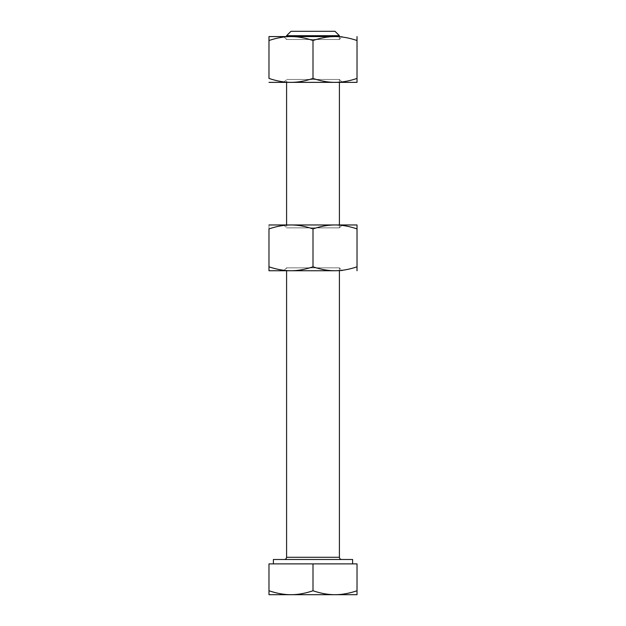 <?xml version="1.0" encoding="UTF-8"?>
<svg xmlns="http://www.w3.org/2000/svg" width="626" height="626" viewBox="0 0 626 626"><rect width="100%" height="100%" fill="white"/><g stroke="black" fill="none" stroke-linecap="round" stroke-linejoin="round"><path stroke-width="0.47" stroke-dasharray="3.13 2.35" d="M283.688 270.745L342.312 270.745L283.688 270.745L342.312 270.745L283.688 270.745L286.591 267.842L339.409 267.842L342.312 270.745M339.409 270.745L339.409 267.842L286.591 267.842L339.409 267.842L286.591 267.842L286.591 270.745M342.312 224.969L283.688 224.969L342.312 224.969L283.688 224.969L342.312 224.969L339.409 227.872L286.591 227.872L339.409 227.872L286.591 227.872L339.409 227.872L339.409 224.969M268.984 270.745L335.012 270.745C341.804 270.776 349.144 269.462 357.016 266.817L357.016 270.745L357.016 266.817C349.144 269.462 341.804 270.776 335.012 270.745L268.984 270.745L268.984 266.817L268.984 270.745M335.012 224.969L290.988 224.969L335.012 224.969C328.212 224.937 320.872 226.252 313 228.897C305.128 226.252 297.788 224.937 290.988 224.969C284.196 224.937 276.856 226.252 268.984 228.897L268.984 224.969L290.988 224.969C297.788 224.937 305.128 226.252 313 228.897L313 266.817C305.128 269.462 297.788 270.776 290.988 270.745C284.196 270.776 276.856 269.462 268.984 266.817L268.984 228.897L268.984 266.817C276.856 269.462 284.196 270.776 290.988 270.745C297.788 270.776 305.128 269.462 313 266.817C320.872 269.462 328.212 270.776 335.012 270.745C328.212 270.776 320.872 269.462 313 266.817L313 228.897C320.872 226.252 328.212 224.937 335.012 224.969C341.804 224.937 349.144 226.252 357.016 228.897C349.144 226.252 341.804 224.937 335.012 224.969M290.996 224.969L268.984 224.969L268.984 228.897C276.856 226.252 284.196 224.937 290.988 224.969M357.016 224.969L335.004 224.969L357.016 224.969L357.016 266.817L357.016 224.969M342.312 82.358L283.688 82.358L342.312 82.358L283.688 82.358L342.312 82.358L339.409 79.455L286.591 79.455L339.409 79.455L286.591 79.455L339.409 79.455L339.409 82.358M283.688 36.582L342.312 36.582L283.688 36.582L342.312 36.582L283.688 36.582L286.591 39.485L339.409 39.485L342.312 36.582M339.409 36.582L339.409 39.485L286.591 39.485L339.409 39.485L286.591 39.485L286.591 36.582M335.004 36.582L268.984 36.582L268.984 40.51C276.856 37.865 284.196 36.551 290.988 36.582C297.788 36.551 305.128 37.865 313 40.51L313 78.43C320.872 81.075 328.212 82.389 335.004 82.358L357.016 82.358L335.004 82.358C341.804 82.389 349.144 81.075 357.016 78.43L357.016 82.358L357.016 78.43C349.144 81.075 341.804 82.389 335.004 82.358L290.988 82.358L335.004 82.358C328.212 82.389 320.872 81.075 313 78.43C305.128 81.075 297.788 82.389 290.988 82.358L268.984 82.358L290.988 82.358C297.788 82.389 305.128 81.075 313 78.43L313 40.51C305.128 37.865 297.788 36.551 290.988 36.582L335.004 36.582C328.212 36.551 320.872 37.865 313 40.51C320.872 37.865 328.212 36.551 335.004 36.582C341.804 36.551 349.144 37.865 357.016 40.51C349.144 37.865 341.804 36.551 335.004 36.582M268.984 78.43C276.856 81.075 284.196 82.389 290.988 82.358C284.196 82.389 276.856 81.075 268.984 78.43L268.984 40.51L268.984 78.43M357.016 36.582L357.016 78.43L357.016 36.582M268.984 40.51L268.984 36.582L290.988 36.582C284.196 36.551 276.856 37.865 268.984 40.51M339.409 557.289L286.591 557.289L339.409 557.289M341.608 559.487L284.392 559.487L341.608 559.487M273.382 559.487L284.392 559.487M286.591 35.698L339.409 35.698L286.591 35.698M268.984 594.7L268.984 590.772C276.856 593.417 284.196 594.731 290.988 594.7L268.984 594.7L290.988 594.7C297.788 594.731 305.128 593.417 313 590.772C320.872 593.417 328.212 594.731 335.004 594.7L290.988 594.7C284.196 594.731 276.856 593.417 268.984 590.772L268.984 563.885L357.016 563.885L357.016 594.7L335.004 594.7C341.804 594.731 349.144 593.417 357.016 590.772L357.016 563.885L313 563.885L313 590.772L313 563.885L268.984 563.885L268.984 594.7M357.016 594.7L357.016 590.772C349.144 593.417 341.804 594.731 335.004 594.7C328.212 594.731 320.872 593.417 313 590.772C305.128 593.417 297.788 594.731 290.988 594.7L357.016 594.7M352.61 563.885L273.382 563.885L352.61 563.885M290.988 31.3L335.004 31.3M283.688 224.969L286.591 227.872L286.591 224.969M283.688 82.358L286.591 79.455L286.591 82.358"/><path stroke-width="0.94" d="M335.004 270.745L268.984 270.745L268.984 266.817C276.856 269.462 284.196 270.776 290.988 270.745C297.788 270.776 305.128 269.462 313 266.817L313 228.897C320.872 226.252 328.212 224.937 335.004 224.969L357.016 224.969L335.004 224.969C341.804 224.937 349.144 226.252 357.016 228.897L357.016 224.969L357.016 228.897C349.144 226.252 341.804 224.937 335.004 224.969L290.988 224.969L335.004 224.969C328.212 224.937 320.872 226.252 313 228.897C305.128 226.252 297.788 224.937 290.988 224.969L268.984 224.969L290.988 224.969C297.788 224.937 305.128 226.252 313 228.897L313 266.817C305.128 269.462 297.788 270.776 290.988 270.745L335.004 270.745C328.212 270.776 320.872 269.462 313 266.817C320.872 269.462 328.212 270.776 335.004 270.745C341.804 270.776 349.144 269.462 357.016 266.817C349.144 269.462 341.804 270.776 335.004 270.745M268.984 228.897C276.856 226.252 284.196 224.937 290.988 224.969C284.196 224.937 276.856 226.252 268.984 228.897L268.984 266.817L268.984 228.897M357.016 270.745L357.016 228.897L357.016 270.745M268.984 266.817L268.984 270.745L290.988 270.745C284.196 270.776 276.856 269.462 268.984 266.817M339.409 82.358L339.409 224.969M268.984 36.582L335.012 36.582C341.804 36.551 349.144 37.865 357.016 40.51L357.016 36.582L357.016 40.51C349.144 37.865 341.804 36.551 335.012 36.582L268.984 36.582L268.984 40.51L268.984 36.582M335.012 82.358L268.984 82.358L335.012 82.358C328.212 82.389 320.872 81.075 313 78.43C305.128 81.075 297.788 82.389 290.988 82.358C284.196 82.389 276.856 81.075 268.984 78.43L268.984 40.51L268.984 78.43C276.856 81.075 284.196 82.389 290.988 82.358C297.788 82.389 305.128 81.075 313 78.43L313 40.51C305.128 37.865 297.788 36.551 290.988 36.582C284.196 36.551 276.856 37.865 268.984 40.51C276.856 37.865 284.196 36.551 290.988 36.582C297.788 36.551 305.128 37.865 313 40.51C320.872 37.865 328.212 36.551 335.012 36.582C328.212 36.551 320.872 37.865 313 40.51L313 78.43C320.872 81.075 328.212 82.389 335.012 82.358C341.804 82.389 349.144 81.075 357.016 78.43C349.144 81.075 341.804 82.389 335.012 82.358L357.016 82.358L357.016 40.51L357.016 82.358L335.004 82.358M339.409 270.745L339.409 557.289C339.55 558.611 340.286 559.347 341.608 559.487M286.591 270.745L286.591 557.289L339.409 557.289L286.591 557.289C286.45 558.611 285.714 559.347 284.392 559.487L352.61 559.487L273.382 559.487L273.382 563.885M286.591 36.582L286.591 35.698L290.988 31.3L335.004 31.3L290.988 31.3L335.004 31.3L339.409 35.698L286.591 35.698L339.409 35.698L339.409 36.582M290.996 594.7C284.196 594.731 276.856 593.417 268.984 590.772L268.984 594.7L357.016 594.7L357.016 590.772C349.144 593.417 341.804 594.731 335.004 594.7C328.212 594.731 320.872 593.417 313 590.772C305.128 593.417 297.788 594.731 290.996 594.7C297.788 594.731 305.128 593.417 313 590.772L313 563.885L357.016 563.885L357.016 594.7L268.984 594.7L268.984 590.772C276.856 593.417 284.196 594.731 290.996 594.7M268.984 563.885L313 563.885L268.984 563.885L268.984 590.772L268.984 563.885M335.004 594.7C341.804 594.731 349.144 593.417 357.016 590.772L357.016 563.885L313 563.885L313 590.772C320.872 593.417 328.212 594.731 335.004 594.7M352.61 563.885L352.61 559.487M286.591 82.358L286.591 224.969"/></g></svg>
